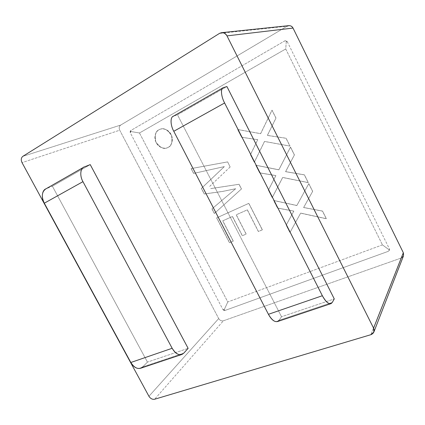 <?xml version="1.0" encoding="UTF-8"?>
<svg xmlns="http://www.w3.org/2000/svg" width="425" height="425" viewBox="0 0 425 425"><rect width="100%" height="100%" fill="white"/><g stroke="black" fill="none" stroke-linecap="round" stroke-linejoin="round"><path stroke-width="0.32" stroke-dasharray="2.12 1.59" d="M382.442 244.88L227.784 301.957L139.48 132.988L285.728 48.96L382.442 244.88L285.728 48.96L286.344 40.821L284.495 41.044L130.932 130.459C130.13 131.07 129.96 131.925 130.422 133.03L222.785 309.294C223.401 310.255 224.193 310.617 225.165 310.393L388.227 251.356C389.385 250.787 389.741 249.905 389.305 248.699L287.422 41.979C286.689 40.816 285.712 40.508 284.495 41.044L285.186 40.789L287.422 41.979L286.344 40.821L287.422 41.979L389.305 248.699L389.353 250.341L388.227 251.356L389.481 250.054L389.305 248.699L389.481 250.054L382.442 244.88L389.481 250.054L388.227 251.356L225.165 310.393C224.193 310.617 223.401 310.255 222.785 309.294L225.165 310.393L224.049 310.064L227.784 301.957L382.442 244.88M294.429 154.907L290.519 147.093L278.885 169.788L255.839 165.192L259.717 172.842L275.905 175.562L268.451 190.065L272.271 197.593L282.705 177.448L308.284 182.596L304.412 174.85L285.632 171.62L294.429 154.907L290.519 147.093L294.429 154.907L285.632 171.62L304.412 174.85L308.284 182.596L282.705 177.448L272.271 197.593L268.451 190.065L275.905 175.562L259.717 172.842L255.839 165.192L278.885 169.788L290.519 147.093L278.821 169.835L255.765 165.24L259.648 172.89L275.905 175.562L268.387 190.118L272.202 197.646L282.705 177.448L308.284 182.596L304.412 174.85L285.568 171.668L294.429 154.907M262.368 229.803L248.832 203.331L216.713 217.86L229.569 242.702L233.298 241.124L222.801 220.803L232.48 216.474L242.377 235.694L246.202 234.069L236.284 214.774L247.35 209.822L258.432 231.471L262.305 229.867L248.832 203.331L262.368 229.803L258.432 231.471L247.35 209.822L236.284 214.774L246.202 234.069L242.377 235.694L232.48 216.474L222.801 220.803L233.298 241.124L229.569 242.702L216.713 217.86L248.832 203.331L216.633 217.919L229.495 242.771L233.298 241.124L222.721 220.862L232.48 216.474L242.308 235.758L246.133 234.133L236.21 214.832L247.35 209.822L258.368 231.535L262.368 229.803M168.173 147.353C170.584 146.434 174.245 141.042 171.1 134.417C167.508 128.031 161.117 128.191 159.04 129.768C156.634 130.741 153.117 136.165 156.235 142.667C159.768 148.936 166.063 148.883 168.173 147.353L167.583 147.64C163.981 149.6 160.097 147.719 155.917 142.003C154.525 135.246 155.566 131.171 159.04 129.768L160.113 129.269C163.949 127.548 167.79 129.657 171.631 135.596C172.683 142.194 171.53 146.115 168.173 147.353L168.082 147.39C171.44 146.152 172.593 142.232 171.541 135.633C167.7 129.689 163.859 127.58 160.018 129.306L158.95 129.8C155.47 131.203 154.429 135.283 155.826 142.04C160.002 147.762 163.891 149.637 167.492 147.677L168.173 147.353M227.646 161.888L191.197 168.55L193.694 173.384L224.357 166.605L201.45 188.371L204.345 193.959L222.822 191.362L235.684 188.716L212.038 208.829L214.423 213.44L241.48 188.944L239.084 184.264L210.795 188.583L239.084 184.264L241.48 188.944L214.423 213.44L212.038 208.829L235.684 188.716L222.822 191.362L204.345 193.959L201.45 188.371L224.357 166.605L193.694 173.384L191.197 168.55L227.646 161.888L230.137 166.961L227.646 161.888L191.112 168.592L193.614 173.427L224.357 166.605L201.37 188.418L204.266 194.012L222.742 191.415L235.684 188.716L211.958 208.887L214.349 213.499L241.48 188.944L239.084 184.264L210.795 188.583M209.695 186.4L230.217 166.913M276 118.076L272.048 110.171L260.668 133.641L237.734 129.498L241.655 137.232L257.778 139.66L250.506 154.679L254.347 162.254L264.552 141.424L289.999 146.046L286.094 138.242L267.405 135.389L276 118.076L272.048 110.171L276 118.076L267.405 135.389L286.094 138.242L289.999 146.046L264.552 141.424L254.347 162.254L250.506 154.679L257.778 139.66L241.655 137.232L237.734 129.498L260.668 133.641L272.048 110.171L260.599 133.684L237.655 129.535L241.581 137.27L257.778 139.66L250.431 154.727L254.278 162.302L264.552 141.424L289.999 146.046L286.094 138.242L267.336 135.432L276 118.076M312.672 191.362L308.805 183.632L296.878 205.498L273.727 200.462L277.562 208.032L293.845 211.103L286.222 225.101L289.978 232.512L300.677 213.1L326.352 218.7L322.538 211.076L303.668 207.48L312.672 191.362L308.805 183.632L312.672 191.362L303.668 207.48L322.538 211.076L326.352 218.7L300.677 213.1L289.978 232.512L286.222 225.101L293.845 211.103L277.562 208.032L273.727 200.462L296.878 205.498L308.805 183.632L296.82 205.557L273.663 200.52L277.498 208.091L293.845 211.103L286.158 225.165L289.919 232.576L300.677 213.1L326.352 218.7L322.538 211.076L303.615 207.538L312.672 191.362M288.825 25.649L287.109 26.217L219.454 33.421L287.109 26.217L120.7 125.072C119.133 126.299 118.803 128.01 119.723 130.204L22.031 162.642L119.723 130.204L218.694 318.575C219.922 320.471 221.494 321.204 223.417 320.774L154.626 399.245L223.417 320.774L401.115 258.065L370.86 334.698L401.115 258.065L403.5 255.823M403.336 252.737C404.207 255.165 403.468 256.939 401.115 258.065L223.417 320.774C221.494 321.204 219.922 320.471 218.694 318.575L148.936 396.275L218.694 318.575L119.723 130.204C118.803 128.01 119.133 126.299 120.7 125.072L22.838 156.336L120.7 125.072L287.109 26.217M147.459 362.1L52.403 186.214L90.233 164.613L52.403 186.214L46.208 188.737L84.32 166.929L46.208 188.737L52.403 186.214L147.459 362.1L188.126 348.346L147.459 362.1L142.715 366.913L147.459 362.1M281.536 316.752L177.475 114.798L226.929 86.557L177.475 114.798L173.66 116.11L223.539 87.582L173.66 116.11L177.475 114.798L281.536 316.752L279.028 320.322L281.536 316.752L334.273 298.913L281.536 316.752M183.749 353.164L142.715 366.913L183.749 353.164M332.276 302.441L279.028 320.322L332.276 302.441M46.208 188.737L45.634 189.008M173.66 116.11L173.193 116.312M277.668 321.507L279.028 320.322M140.882 368.172L142.715 366.913M130.932 130.459L130.422 133.03C129.96 131.925 130.13 131.07 130.932 130.459L284.495 41.044L286.344 40.821L285.728 48.96L139.48 132.988L130.486 131.452L130.932 130.459M224.049 310.064L222.785 309.294L130.422 133.03L130.486 131.452L139.48 132.988L227.784 301.957L224.049 310.064M168.082 147.39C165.973 148.92 159.678 148.973 156.145 142.704C153.021 136.202 156.538 130.778 158.95 129.8C161.022 128.222 167.418 128.068 171.009 134.449C174.154 141.079 170.494 146.476 168.082 147.39M230.137 166.961L209.615 186.453M210.715 188.636L239.015 184.317L241.405 188.998L214.349 213.499L211.958 208.887L235.609 188.769L222.742 191.415L204.266 194.012L201.37 188.418L224.278 166.648L193.614 173.427L191.112 168.592L227.566 161.936M248.763 203.384L262.305 229.867L258.368 231.535L247.281 209.881L236.21 214.832L246.133 234.133L242.308 235.758L232.406 216.532L222.721 220.862L233.224 241.188L229.495 242.771L216.633 217.919L248.763 203.384M271.979 110.203L275.937 118.108L267.336 135.432L286.03 138.284L289.935 146.088L264.483 141.467L254.278 162.302L250.431 154.727L257.704 139.703L241.581 137.27L237.655 129.535L260.599 133.684L271.979 110.203M290.461 147.135L294.371 154.955L285.568 171.668L304.353 174.898L308.231 182.649L282.641 177.496L272.202 197.646L268.387 190.118L275.836 175.615L259.648 172.89L255.765 165.24L278.821 169.835L290.461 147.135M308.747 183.685L312.614 191.415L303.615 207.538L322.485 211.135L326.304 218.763L300.618 213.164L289.919 232.576L286.158 225.165L293.787 211.161L277.498 208.091L273.663 200.52L296.82 205.557L308.747 183.685M330.634 303.753L331.139 303.583M182.038 354.413L181.342 354.641"/><path stroke-width="0.64" d="M373.867 332.037L403.5 255.823L403.336 252.737L373.591 328.153L373.867 332.037L370.86 334.698L154.626 399.245C152.373 399.617 150.477 398.623 148.936 396.275L22.031 162.642C20.814 159.912 21.085 157.808 22.838 156.336L219.454 33.421L221.59 32.677C224.044 32.635 225.85 33.703 226.998 35.886L373.591 328.153L403.336 252.737L293.032 28.071L226.998 35.886L293.032 28.071C292.172 26.414 290.769 25.606 288.825 25.649L221.59 32.677M219.454 33.421L22.838 156.336C21.085 157.808 20.814 159.912 22.031 162.642L148.936 396.275C150.477 398.623 152.373 399.617 154.626 399.245L370.86 334.698C373.841 333.439 374.754 331.261 373.591 328.153L226.998 35.886C225.027 32.794 222.514 31.971 219.454 33.421M90.233 164.613L188.126 348.346L90.233 164.613L84.32 166.929L90.233 164.613M226.929 86.557L334.273 298.913L332.276 302.441L334.273 298.913L226.929 86.557L223.539 87.582L226.929 86.557M142.715 366.913C138.699 369.947 134.736 368.47 130.826 362.488L44.306 203.198L82.96 181.661C79.772 176.322 80.15 168.613 83.773 167.184L84.32 166.929C80.336 167.875 79.523 175.961 82.96 181.661L172.162 348.282C176.141 354.551 180.003 356.182 183.749 353.164L188.126 348.346L183.749 353.164L182.038 354.413C178.362 355.38 175.073 353.34 172.162 348.282L82.96 181.661L44.306 203.198C40.949 197.768 42.059 189.832 46.208 188.737M83.773 167.184L45.634 189.008C41.74 191.972 41.294 196.701 44.306 203.198L130.826 362.488L172.162 348.282L130.826 362.488C133.668 367.317 137.02 369.213 140.882 368.172L181.342 354.641M279.028 320.322C276.064 323.223 272.531 321.215 268.43 314.303L173.782 131.288C170.191 124.966 170.186 116.641 173.66 116.11M222.987 87.832L173.193 116.312C170.085 117.385 170.441 125.37 173.782 131.288L224.613 102.983C221.191 96.719 220.363 88.591 223.13 87.752L223.539 87.582C220.41 87.848 220.936 96.289 224.613 102.983L322.357 295.731C326.517 303.03 329.821 305.267 332.276 302.441L331.139 303.583C328.403 304.204 325.476 301.585 322.357 295.731L224.613 102.983L173.782 131.288L268.43 314.303L322.357 295.731L268.43 314.303C271.479 319.86 274.561 322.262 277.668 321.507L330.634 303.753M287.109 26.217C289.574 25.102 291.545 25.718 293.032 28.071L403.336 252.737"/></g></svg>
